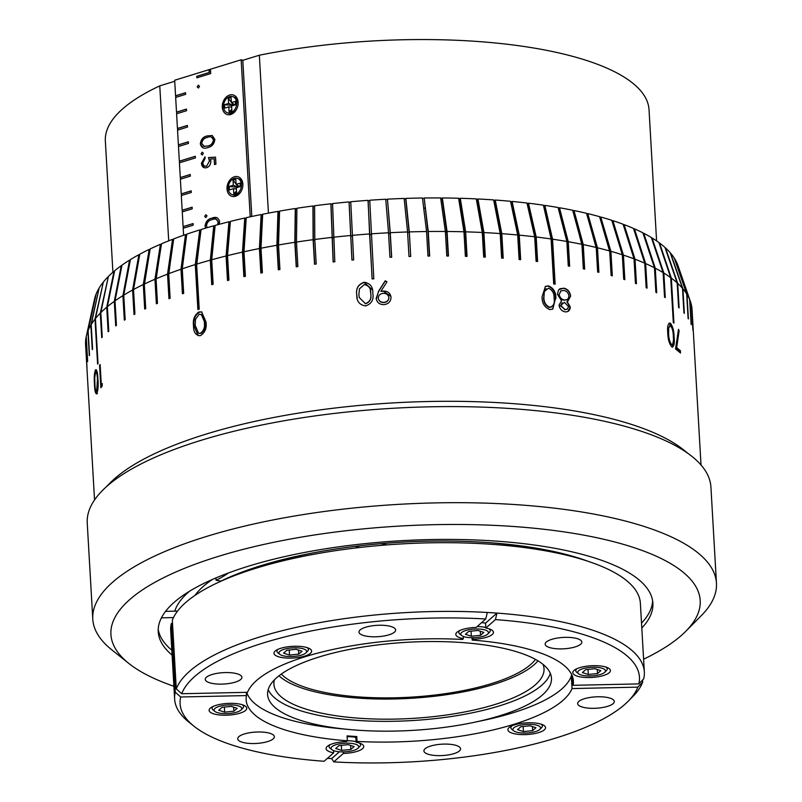 <?xml version="1.0" encoding="UTF-8"?>
<svg xmlns="http://www.w3.org/2000/svg" width="802" height="802" viewBox="0 0 802 802"><rect width="100%" height="100%" fill="white"/><g stroke="black" fill="none" stroke-linecap="round" stroke-linejoin="round"><path stroke-width="1.2" d="M278.555 268.429A119.769 37.183 176.7 0 0 279.908 269.121M425.15 208.309A119.769 37.183 176.7 0 0 423.707 208.219A119.769 37.183 -3.3 0 1 425.15 208.309M243.918 269.843A153.743 47.729 176.7 0 0 245.061 270.555M278.986 675.785A135.287 41.995 176.7 0 0 496.628 683.484A135.287 41.995 176.7 0 0 538.002 660.848M274.414 679.825A135.287 41.995 176.7 0 0 273.913 684.327A135.287 41.995 176.7 0 0 354.173 717.84A135.287 41.995 176.7 0 0 497.781 703.605A135.287 41.995 176.7 0 0 544.027 668.748A135.287 41.995 176.7 0 0 543.004 664.337M550.312 673.309A142.175 44.14 -3.3 0 1 502.313 704.978A142.175 44.14 -3.3 0 1 358.705 720.497A142.175 44.14 -3.3 0 1 268.189 689.58M502.874 714.793A142.175 44.14 -3.3 0 1 474.483 722.271A142.175 44.14 -3.3 0 1 349.141 729.499A142.175 44.14 -3.3 0 1 267.597 694.532A142.175 44.14 -3.3 0 1 316.188 657.911A142.175 44.14 -3.3 0 1 467.125 642.953A142.175 44.14 -3.3 0 1 551.475 678.171A142.175 44.14 -3.3 0 1 502.874 714.793M571.706 674.662A163.377 50.716 -3.3 0 1 516.368 711.715A163.377 50.716 -3.3 0 1 483.746 720.306L474.483 722.271M349.141 729.499L339.717 728.617A163.377 50.716 -3.3 0 1 246.725 692.337M535.495 659.404A131.578 40.842 -3.3 0 1 491.586 683.565A131.578 40.842 -3.3 0 1 281.312 674.061M227.608 256.921A18.356 5.694 -3.3 0 1 226.625 256.961M211.728 260.439A230.926 71.689 176.7 0 0 211.758 260.45L210.906 260.65L212.279 284.53M227.056 264.379A230.926 71.689 176.7 0 0 228.049 264.61M96.821 393.582C95.478 394.003 94.696 390.915 94.476 384.308C93.954 378.123 94.285 373.311 95.448 369.882C96.882 369.522 97.724 372.639 97.944 379.226C98.456 385.351 98.085 390.133 96.821 393.582L96.31 393.952M101.303 384.749A303.737 94.295 -3.3 0 1 102.325 383.607L102.065 386.353A303.737 94.295 176.7 0 0 100.851 387.727L99.548 365.191A303.737 94.295 -3.3 0 1 100.13 364.529L101.303 384.749L102.245 384.499M105.884 487.215L110.235 482.824A303.737 94.295 -3.3 0 1 205.743 434.213A303.737 94.295 -3.3 0 1 683.454 449.772L688.276 453.631M200.069 335.707C195.598 335.316 193.422 331.978 193.533 325.712C192.701 319.767 194.425 315.216 198.706 312.048L201.623 311.878L205.984 321.883C206.896 328.058 205.061 332.63 200.47 335.597L200.069 335.707M195.287 264.57A303.737 94.295 176.7 0 0 182.255 268.81L186.746 234.164A293.352 91.067 -3.3 0 1 199.768 229.923L195.287 264.57L197.883 309.542A303.737 94.295 -3.3 0 1 198.545 309.341A303.737 94.295 -3.3 0 1 199.207 309.141L196.62 264.159L201.091 229.512A293.352 91.067 -3.3 0 1 213.753 225.793L210.325 260.149L211.738 284.68A303.737 94.295 -3.3 0 1 213.131 284.299L211.718 259.758L215.147 225.412A293.352 91.067 -3.3 0 1 228.941 221.773L226.074 255.988L227.487 280.52A303.737 94.295 -3.3 0 1 228.941 280.159L227.527 255.627L230.395 221.412A293.352 91.067 -3.3 0 1 244.75 218.014L242.465 252.109L243.878 276.64A303.737 94.295 -3.3 0 1 245.392 276.309L243.978 251.778L246.264 217.673A293.352 91.067 -3.3 0 1 261.121 214.545L259.427 248.53L260.84 273.061A303.737 94.295 -3.3 0 1 262.404 272.75L260.991 248.219L262.675 214.234A293.352 91.067 -3.3 0 1 277.983 211.377L276.911 245.262L278.324 269.793A303.737 94.295 -3.3 0 1 279.928 269.512L278.515 244.981L279.587 211.096A293.352 91.067 -3.3 0 1 295.276 208.51L294.825 242.304L296.239 266.845A303.737 94.295 -3.3 0 1 297.883 266.595L296.469 242.054L296.91 208.259A293.352 91.067 -3.3 0 1 312.93 205.974L313.121 239.698L314.534 264.229A303.737 94.295 -3.3 0 1 316.209 264.008L314.795 239.477L314.595 205.753A293.352 91.067 -3.3 0 1 330.875 203.778L333.121 261.963A303.737 94.295 -3.3 0 1 334.815 261.773L332.569 203.588A293.352 91.067 -3.3 0 1 349.04 201.914L351.938 260.048A303.737 94.295 -3.3 0 1 353.652 259.888L350.745 201.753A293.352 91.067 -3.3 0 1 368.018 200.35L372.098 278.936A303.737 94.295 -3.3 0 1 373.812 278.815L369.732 200.229A293.352 91.067 -3.3 0 1 385.742 199.247L388.539 232.78A303.737 94.295 176.7 0 0 371.226 233.843M181.001 269.241A303.737 94.295 176.7 0 0 168.721 273.693L173.703 238.886A293.352 91.067 -3.3 0 1 185.493 234.595L181.001 269.241L182.415 293.773A303.737 94.295 -3.3 0 1 183.678 293.342L182.255 268.81M168.761 274.434L173.282 239.557L172.52 239.337L167.538 274.144L168.951 298.675A303.737 94.295 -3.3 0 1 170.134 298.224L168.721 273.693M167.538 274.144A303.737 94.295 176.7 0 0 156.059 278.785L161.493 243.808A293.352 91.067 -3.3 0 1 172.52 239.337M156.099 279.557L161.212 244.48L160.4 244.279L154.956 279.256L156.37 303.788A303.737 94.295 -3.3 0 1 157.473 303.316L156.059 278.785M154.956 279.256A303.737 94.295 176.7 0 0 144.31 284.068L150.185 248.921A293.352 91.067 -3.3 0 1 160.4 244.279M144.35 284.87L150.024 249.582L149.172 249.402L143.287 284.55L144.701 309.081A303.737 94.295 -3.3 0 1 145.723 308.6L144.31 284.068M143.287 284.55A303.737 94.295 176.7 0 0 133.523 289.522L139.799 254.194A293.352 91.067 -3.3 0 1 149.172 249.402M139.688 254.835L138.876 254.695L132.601 290.023L134.014 314.554A303.737 94.295 -3.3 0 1 134.936 314.053L133.523 289.522M132.601 290.023A303.737 94.295 176.7 0 0 123.749 295.116L130.395 259.607A293.352 91.067 -3.3 0 1 138.876 254.695M130.275 260.219L129.563 260.119L122.917 295.637L124.33 320.168A303.737 94.295 -3.3 0 1 125.162 319.647L123.749 295.116M122.917 295.637A303.737 94.295 176.7 0 0 115.017 300.85L121.994 265.141A293.352 91.067 -3.3 0 1 129.563 260.119M121.874 265.733L121.262 265.662L114.285 301.372L115.699 325.903A303.737 94.295 -3.3 0 1 116.43 325.381L115.017 300.85M114.285 301.372A303.737 94.295 176.7 0 0 107.368 306.675L114.646 270.775A293.352 91.067 -3.3 0 1 121.262 265.662M114.526 271.357L114.004 271.307L106.726 307.206L108.14 331.747A303.737 94.295 -3.3 0 1 108.781 331.216L107.368 306.675M106.726 307.206A303.737 94.295 176.7 0 0 100.831 312.59L108.36 276.49A293.352 91.067 -3.3 0 1 114.004 271.307M108.25 277.051L100.29 313.131L101.704 337.662A303.737 94.295 -3.3 0 1 102.245 337.121L100.831 312.59M100.29 313.131A303.737 94.295 176.7 0 0 95.428 318.554L103.348 282.043A293.352 91.067 -3.3 0 1 107.829 277.021M103.227 282.595L94.997 319.096L97.593 364.078A303.737 94.295 -3.3 0 1 98.024 363.537L95.428 318.554M94.997 319.096A303.737 94.295 176.7 0 0 91.187 324.569L99.127 288.058A293.352 91.067 -3.3 0 1 102.917 282.585M99.007 288.61L90.857 325.111L92.27 349.642A303.737 94.295 -3.3 0 1 92.601 349.101L91.187 324.569M90.857 325.111A303.737 94.295 176.7 0 0 88.11 330.584L96.2 293.863A293.352 91.067 -3.3 0 1 98.796 288.6M87.899 331.126A303.737 94.295 176.7 0 0 86.275 336.379L94.506 299.266A293.352 91.067 -3.3 0 1 95.979 294.404L87.899 331.126L89.313 355.657A303.737 94.295 -3.3 0 1 89.523 355.116L88.11 330.584M86.275 336.379A303.737 94.295 176.7 0 0 86.235 336.579L87.649 361.111A303.737 94.295 -3.3 0 0 87.538 361.662L86.115 337.121A303.737 94.295 176.7 0 0 85.543 342.544L86.957 367.075A303.737 94.295 -3.3 0 0 86.957 367.617L85.543 343.086A303.737 94.295 176.7 0 0 85.583 344.68L94.546 499.957M85.724 346.274A303.737 94.295 176.7 0 0 85.784 346.805M99.889 370.945A303.737 94.295 176.7 0 0 99.939 371.005L100.38 368.88M100.902 387.667L99.939 371.005M128.801 663.424L111.699 649.75A312.359 96.972 -3.3 0 1 92.781 619.124A312.359 96.972 -3.3 0 1 206.274 536.528A312.359 96.972 -3.3 0 1 535.155 506.142A312.359 96.972 -3.3 0 1 716.457 583.164A312.359 96.972 -3.3 0 1 701.189 615.766L685.77 631.314A295.126 91.618 176.7 0 0 571.505 533.029A295.126 91.618 176.7 0 0 218.164 556.448A295.126 91.618 176.7 0 0 128.801 663.424A295.126 91.618 176.7 0 0 173.904 686.271M92.781 619.124L87.238 523.034A312.359 96.972 -3.3 0 1 200.741 440.438A312.359 96.972 -3.3 0 1 529.621 410.063A312.359 96.972 -3.3 0 1 710.923 487.075L716.457 583.164M652.617 600.788A247.728 76.902 -3.3 0 1 641.52 623.124M172.099 655.114A247.728 76.902 -3.3 0 1 158.245 631.755A247.728 76.902 -3.3 0 1 248.259 566.252A247.728 76.902 -3.3 0 1 509.09 542.152A247.728 76.902 -3.3 0 1 652.888 603.234A247.728 76.902 -3.3 0 1 641.801 628.036M678.362 330.183L679.124 330.785L676.688 347.667A303.737 94.295 -3.3 0 1 680.367 350.705L680.497 353.02A303.737 94.295 176.7 0 0 675.535 349L678.482 329.311L679.124 330.785M678.692 330.855L675.916 347.807L676.688 347.667M675.916 347.807L679.946 350.775L680.056 352.629M94.887 383.647C95.037 388.749 95.628 391.296 96.671 391.286L97.443 379.907C97.303 374.755 96.681 372.198 95.568 372.218L94.736 377.692L94.887 383.647M97.313 391.306L97.784 390.303M97.984 379.917L97.443 379.907M97.363 372.98L96.26 372.198M97.463 393.602C95.869 394.023 94.957 390.925 94.736 384.318C94.215 378.083 94.666 373.281 96.1 369.902L96.3 369.692M96.1 369.902L95.448 369.882M358.885 294.595L359.236 297.512L365.391 303.627C369.872 301.903 371.637 298.575 370.694 293.642C371.095 288.66 368.97 285.632 364.288 284.56L359.446 288.85L358.885 294.595M359.256 297.582L365.391 303.627M365.431 303.848C369.922 302.164 371.687 298.845 370.745 293.903L370.334 290.404M357.181 298.194L356.79 294.885C355.827 288.509 358.324 284.369 364.278 282.464L372.399 289.903M372.82 293.472C373.902 299.768 371.496 303.918 365.592 305.933C359.486 304.95 356.539 301.231 356.76 294.765C355.777 288.429 358.273 284.259 364.228 282.244C370.283 283.307 373.141 287.046 372.82 293.472M198.144 335.707L194.024 325.873C193.192 319.597 195.066 314.996 199.658 312.088L199.107 311.908M199.658 312.088L201.893 311.978M199.187 314.234L195.508 319.326L195.147 325.211L198.555 333.311L200.279 333.311C203.758 330.855 205.101 327.216 204.31 322.384C204.55 317.291 202.846 314.574 199.187 314.234M198.826 333.381L200.279 333.311M200.831 333.482C204.279 331.036 205.613 327.386 204.811 322.554L204.31 322.384M204.811 322.554L201.242 314.354M168.28 274.595L169.653 298.404M155.748 279.687L157.112 303.467M144.129 284.971L145.493 308.71M133.553 289.983L134.836 314.103M88.23 332.65L88.03 333.552M88.05 333.903L88.25 333M88.19 336.188L88.38 335.286M88.39 335.316L88.19 336.218M88.31 338.274L88.501 337.371M88.561 342.665L88.761 341.772M88.781 342.183L88.581 343.076M89.423 353.251L89.222 354.163M89.172 353.361L89.373 352.459M88.922 348.96L89.122 348.058M96.541 372.008L96.591 372.92M101.984 386.454L101.884 384.77M676.738 347.717L676.788 348.439M677.78 348.529L677.81 349.201M678.863 330.825L678.442 329.562M701.018 464.99L692.066 309.712A303.737 94.295 176.7 0 0 691.595 305.943L691.514 305.682M690.422 301.542A303.737 94.295 176.7 0 0 689.9 300.118L677.399 264.058A293.352 91.067 -3.3 0 1 677.991 265.622L690.422 301.542A303.737 94.295 176.7 0 1 691.494 305.412L692.908 329.943A303.737 94.295 -3.3 0 1 693.018 330.474L691.595 305.943M448.158 256.018L446.784 232.109L445.401 232.069M446.784 232.109L442.032 198.345L440.689 198.305M466.664 256.359L465.29 232.46L464.007 232.39M465.29 232.46L459.907 198.665L458.674 198.605M484.869 257.081L483.486 233.181L482.303 233.101M483.486 233.181L477.491 199.357L476.368 199.277M520.077 259.627L518.704 235.748L517.731 235.628M518.704 235.748L511.516 201.813L510.633 201.703M536.949 261.442L535.576 237.572L534.713 237.452M535.576 237.572L527.826 203.558L527.064 203.447M568.889 266.114L567.515 242.284L566.894 242.154M567.515 242.284L558.212 207.989M689.68 299.597A303.737 94.295 176.7 0 0 687.003 294.414L674.572 258.545A293.352 91.067 -3.3 0 1 677.179 263.537L689.68 299.597L691.093 324.138A303.737 94.295 -3.3 0 1 691.314 324.66L689.9 300.118M686.682 293.903A303.737 94.295 176.7 0 0 682.933 288.83L670.602 253.161A293.352 91.067 -3.3 0 1 674.241 258.033L686.682 293.903L688.096 318.434A303.737 94.295 -3.3 0 1 688.417 318.945L687.003 294.414M682.512 288.329A303.737 94.295 176.7 0 0 677.71 283.397L665.51 247.918A293.352 91.067 -3.3 0 1 670.171 252.66L682.512 288.329L683.926 312.86A303.737 94.295 -3.3 0 1 684.347 313.361L682.933 288.83M677.179 282.905A303.737 94.295 176.7 0 0 671.344 278.134L659.565 243.026A293.352 91.067 -3.3 0 1 664.978 247.437L677.179 282.905L678.592 307.447A303.737 94.295 -3.3 0 1 679.124 307.928L677.71 283.397M670.713 277.672A303.737 94.295 176.7 0 0 663.856 273.071L652.066 237.963A293.352 91.067 -3.3 0 1 658.933 242.555L670.713 277.672L673.309 322.645A303.737 94.295 -3.3 0 1 673.931 323.116L671.344 278.134M663.124 272.62A303.737 94.295 176.7 0 0 655.284 268.219L643.745 233.282A293.352 91.067 -3.3 0 1 651.324 237.512L663.124 272.62L664.537 297.151A303.737 94.295 -3.3 0 1 665.269 297.602L663.856 273.071M652.066 237.963L651.505 238.054M654.452 267.788A303.737 94.295 176.7 0 0 645.66 263.597L634.422 228.831A293.352 91.067 -3.3 0 1 642.923 232.851L654.452 267.788L655.876 292.319A303.737 94.295 -3.3 0 1 656.698 292.75L655.284 268.219M643.745 233.282L643.104 233.412M644.738 263.186A303.737 94.295 176.7 0 0 635.034 259.226L624.116 224.62A293.352 91.067 -3.3 0 1 633.5 228.42L644.738 263.186L646.161 287.728A303.737 94.295 -3.3 0 1 647.074 288.129L645.66 263.597M634.422 228.831L633.68 228.991M634.021 258.845A303.737 94.295 176.7 0 0 623.425 255.126L612.878 220.66A293.352 91.067 -3.3 0 1 623.104 224.239L634.021 258.845L635.435 283.377A303.737 94.295 -3.3 0 1 636.447 283.758L635.034 259.226M624.116 224.62L623.294 224.821M622.322 254.775A303.737 94.295 176.7 0 0 610.893 251.317L600.748 216.991A293.352 91.067 -3.3 0 1 611.776 220.309L622.322 254.775L623.735 279.307A303.737 94.295 -3.3 0 1 624.838 279.657L623.425 255.126M612.878 220.66L611.966 220.921M623.856 279.337L622.352 255.196M609.71 250.986A303.737 94.295 176.7 0 0 597.48 247.798L587.766 213.603A293.352 91.067 -3.3 0 1 599.565 216.66L609.71 250.986L611.124 275.517A303.737 94.295 -3.3 0 1 612.307 275.848L610.893 251.317M600.748 216.991L599.806 217.282L609.761 251.758M611.365 275.577L610.001 251.838M596.227 247.497A303.737 94.295 176.7 0 0 583.254 244.59L574.001 210.525A293.352 91.067 -3.3 0 1 586.513 213.302L596.227 247.497L597.64 272.028A303.737 94.295 -3.3 0 1 598.893 272.329L597.48 247.798M587.766 213.603L586.874 213.913L596.267 248.239M598.011 272.119L596.638 248.339M581.921 244.319A303.737 94.295 176.7 0 0 568.247 241.713L559.485 207.748A293.352 91.067 -3.3 0 1 572.668 210.244L581.921 244.319L583.335 268.85A303.737 94.295 -3.3 0 1 584.668 269.121L583.254 244.59M574.001 210.525L573.159 210.846L581.961 245.031M583.826 268.951L582.463 245.151M566.854 241.472A303.737 94.295 176.7 0 0 552.548 239.176L544.859 205.392A293.352 91.067 -3.3 0 1 558.092 207.507L566.854 241.472L568.267 266.003A303.737 94.295 -3.3 0 1 569.661 266.244L568.247 241.713M559.485 207.748L558.703 208.089M551.104 238.966A303.737 94.295 176.7 0 0 536.187 236.981L528.478 203.207A293.352 91.067 -3.3 0 1 543.405 205.182L551.104 238.966L553.691 283.938A303.737 94.295 -3.3 0 1 555.144 284.159L552.548 239.176M544.859 205.392L543.556 205.863M554.182 284.008L551.646 239.928L543.896 205.913M534.683 236.801A303.737 94.295 176.7 0 0 519.255 235.146L512.107 201.442A293.352 91.067 -3.3 0 1 526.974 203.026L534.683 236.801L536.097 261.332A303.737 94.295 -3.3 0 1 537.601 261.512L536.187 236.981M528.478 203.207L527.826 203.558M517.691 234.996A303.737 94.295 176.7 0 0 501.801 233.673L495.235 200.029A293.352 91.067 -3.3 0 1 510.543 201.302L517.691 234.996L519.115 259.537A303.737 94.295 -3.3 0 1 520.668 259.678L519.255 235.146M512.107 201.442L511.516 201.813M500.197 233.562A303.737 94.295 176.7 0 0 483.907 232.57L477.942 198.976A293.352 91.067 -3.3 0 1 493.631 199.919L500.197 233.562L501.621 258.094A303.737 94.295 -3.3 0 1 503.215 258.204L501.801 233.673M495.235 200.029L494.714 200.41L501.32 234.284L500.237 234.174M502.694 258.174L501.32 234.284M493.711 200.31L494.714 200.41M482.273 232.49A303.737 94.295 176.7 0 0 465.641 231.838L460.288 198.284A293.352 91.067 -3.3 0 1 476.298 198.896L482.273 232.49L483.686 257.021A303.737 94.295 -3.3 0 1 485.32 257.101L483.907 232.57M463.967 231.798A303.737 94.295 176.7 0 0 447.065 231.487L442.333 197.954A293.352 91.067 -3.3 0 1 458.614 198.244L463.967 231.798L465.381 256.329A303.737 94.295 -3.3 0 1 467.055 256.369L465.641 231.838M445.371 231.477A303.737 94.295 176.7 0 0 428.258 231.507L424.168 197.994A293.352 91.067 -3.3 0 1 440.639 197.944L445.371 231.477L446.784 256.008A303.737 94.295 -3.3 0 1 448.478 256.018L447.065 231.487M426.554 231.527A303.737 94.295 176.7 0 0 409.301 231.908L405.852 198.395A293.352 91.067 -3.3 0 1 422.464 198.014L426.554 231.527L427.967 256.069A303.737 94.295 -3.3 0 1 429.671 256.038L428.258 231.507M424.168 197.994L428.047 232.129L429.431 256.049M404.168 198.796L405.702 198.776L409.16 232.53L407.616 232.55M407.576 231.968A303.737 94.295 176.7 0 0 390.263 232.69L387.466 199.157A293.352 91.067 -3.3 0 1 404.138 198.445L407.576 231.968L408.99 256.5A303.737 94.295 -3.3 0 1 410.714 256.45L409.301 231.908M388.539 232.78L389.952 257.312A303.737 94.295 -3.3 0 1 391.677 257.221L390.263 232.69M387.466 199.157L390.193 233.302L388.569 233.362M391.577 257.231L390.193 233.302M385.772 199.588L387.386 199.538M262.655 214.645L261.522 214.846L259.838 249.061L261.211 272.991M261.031 248.861L259.838 249.061M296.91 208.66L295.547 208.831L295.106 242.866L296.489 266.805M296.509 242.685L295.106 242.866M350.765 202.134L349.101 202.254L351.988 260.038M352.268 235.968L350.604 236.089M369.762 200.791L368.128 200.901L369.622 234.735L371.266 234.625M369.622 234.735L372.168 278.936M368.128 200.901L368.018 200.35M369.501 233.963A303.737 94.295 176.7 0 0 352.238 235.357M350.524 235.517A303.737 94.295 176.7 0 0 333.401 237.242M332.579 203.969L331.005 204.109L333.241 261.943M333.442 237.853L331.858 237.993M331.707 237.432A303.737 94.295 176.7 0 0 314.795 239.477M314.595 206.144L313.131 206.304L313.331 240.259L314.715 264.209M314.825 240.099L313.331 240.259M313.121 239.698A303.737 94.295 176.7 0 0 296.469 242.054M294.825 242.304A303.737 94.295 176.7 0 0 278.515 244.981M279.567 211.497L278.324 211.688L277.251 245.803L278.625 269.733M278.545 245.602L277.251 245.803M276.911 245.262A303.737 94.295 176.7 0 0 260.991 248.219M259.427 248.53A303.737 94.295 176.7 0 0 243.978 251.778M246.234 218.104L245.222 218.304L242.926 252.64L244.309 276.55M244.008 252.419L242.926 252.64M242.465 252.109A303.737 94.295 176.7 0 0 227.527 255.627M230.354 221.853L229.472 222.044L226.595 256.5L227.979 280.399M227.567 256.289L226.595 256.5M229.472 222.044L228.941 221.773M226.074 255.988A303.737 94.295 176.7 0 0 211.718 259.758M215.106 225.873L214.355 226.064L210.906 260.65M214.355 226.064L213.753 225.793M210.325 260.149A303.737 94.295 176.7 0 0 196.62 264.159M186.676 234.685L185.493 234.595M201.001 230.264L199.768 229.923M422.504 198.365L423.937 198.375M200.901 230.294L196.67 265.091M196.4 265.171L198.936 309.221M186.194 234.826L181.693 269.713L183.067 293.552M182.305 269.522L181.693 269.713M171.818 650.211A247.728 76.902 -3.3 0 1 158.225 629.299M643.595 659.194A295.126 91.618 176.7 0 0 685.77 631.314M376.288 299.266L378.484 291.387L385.201 280.79L386.965 281.813L380.9 291.367L383.376 291.046C387.787 291.086 390.333 293.171 391.035 297.301C390.825 301.592 388.439 304.038 383.877 304.64C379.386 304.57 376.81 302.424 376.138 298.194L376.268 299.166M378.323 298.434C378.935 301.261 380.79 302.625 383.897 302.534C386.975 302.184 388.659 300.56 388.94 297.682L388.84 296.981M376.188 298.454L378.534 291.647L385.231 280.981L386.895 281.923M381.12 291.327L383.426 291.256L390.905 296.309M564.428 302.294L560.798 305.442L564.909 309.522L567.154 309.251L568.568 306.665L564.428 302.294M562.102 302.735L560.798 305.442M560.377 305.682L564.909 309.522M564.558 309.722L567.024 309.311M563.816 290.454L561.019 290.795L559.164 294.464C559.816 297.552 561.51 299.387 564.247 299.968C567.094 300.329 568.648 298.956 568.919 295.848C568.307 292.71 566.603 290.915 563.816 290.454M560.809 290.915L559.164 294.464M558.723 294.705C559.375 297.793 561.089 299.617 563.886 300.169L566.803 299.687M559.796 288.72L563.345 288.339C567.385 289.081 569.781 291.727 570.513 296.289L566.914 301.883L570.112 307.086L567.896 311.447M570.513 296.289L567.736 301.482M563.345 288.339L563.696 288.149C567.626 288.941 569.951 291.627 570.653 296.209M545.25 286.484L548.037 286.103C553.159 288.339 555.616 292.61 555.405 298.915L552.778 309.081L549.821 309.572C544.528 307.397 541.941 303.136 542.072 296.79L545.44 286.374L548.458 285.873C553.641 288.108 556.107 292.379 555.866 298.665M555.405 298.915L552.558 309.191M554.072 298.414C554.382 293.572 552.538 290.154 548.528 288.179L544.378 291.467L543.926 297.031C543.726 301.893 545.631 305.301 549.631 307.246C553.45 306.424 554.934 303.477 554.072 298.414M546.232 288.66L544.378 291.467M544.047 291.647L543.926 297.031M543.616 297.201C543.445 302.103 545.31 305.532 549.21 307.477L549.631 307.246M549.21 307.477L551.495 306.996M673.349 337.281L674.101 337.151C674.763 343.687 673.991 346.935 671.765 346.875C669.239 343.797 667.906 339.126 667.755 332.87C667.164 326.314 668.036 323.096 670.392 323.186C672.788 326.304 674.021 330.965 674.101 337.151M673.429 340.449L672.236 347.106M672.647 347.126L671.765 346.875M673.309 336.579C673.299 331.838 672.367 328.138 670.502 325.482L668.678 327.998L668.637 333.432C668.708 338.203 669.69 341.913 671.605 344.549L670.923 344.67L671.605 344.549C673.289 344.399 673.86 341.742 673.309 336.579M669.82 325.592L668.678 327.998M668.186 328.088L668.637 333.432M668.176 333.512C668.266 338.334 669.179 342.053 670.923 344.67M669.179 323.046L672.226 328.66M669.72 323.306L670.392 323.186M567.204 301.732L570.292 306.996C570.011 310.575 568.227 312.178 564.949 311.818C561.681 311.076 559.706 308.84 559.024 305.101L561.56 300.82L557.39 294.234L558.623 289.803L563.696 288.149M383.857 302.324C386.945 301.993 388.629 300.399 388.91 297.532C388.238 294.675 386.303 293.291 383.115 293.382C380.068 293.692 378.444 295.296 378.273 298.184C378.875 301.001 380.739 302.374 383.857 302.324M268.439 213.121L259.337 55.228A272.289 84.531 -3.3 0 1 649.029 109.704L656.587 240.901M425.11 208.029A282.715 87.769 176.7 0 0 423.687 208.039M259.337 55.228L242.795 60.32L241.161 59.779L174.666 80.25L175.568 95.789L185.543 92.711L185.633 94.345L175.658 97.423L176.51 112.14L186.485 109.072L186.575 110.706L176.6 113.774L177.453 128.49L187.427 125.423L187.518 127.057L177.543 130.135L178.395 144.851L188.37 141.784L188.46 143.418L178.485 146.485L179.337 161.202L195.297 156.29L195.387 157.924L179.427 162.836L180.28 177.563L190.254 174.485L190.345 176.129L180.37 179.197L181.222 193.914L191.197 190.846L191.287 192.48L181.312 195.548L182.164 210.264L192.139 207.197L192.229 208.831L182.265 211.908L183.107 226.625L193.081 223.557L193.172 225.192L183.207 228.259L183.608 235.257M174.726 81.273L159.768 85.874L168.701 240.841M228.139 266.154A232.65 72.22 -3.3 0 1 227.136 265.923M211.848 262.074A232.65 72.22 -3.3 0 1 210.976 261.823M112.912 272.249L105.353 141.052A272.289 84.531 -3.3 0 1 159.768 85.874M217.693 224.71L218.304 222.124L216.249 219.277M205.653 228.129L205.152 226.114C205.833 221.542 208.149 218.896 212.099 218.184L217.001 217.743M242.846 184.099A10.256 7.639 -71.9 0 0 234.374 176.801A10.256 7.639 -71.9 0 0 227.016 188.971A10.256 7.639 -71.9 0 0 232.66 196.5A10.256 7.639 -71.9 0 0 241.242 191.147A10.256 7.639 -71.9 0 0 242.745 186.545A10.256 7.639 -71.9 0 0 242.846 184.099M238.134 102.325A10.256 7.639 -71.9 0 0 229.653 95.027A10.256 7.639 -71.9 0 0 222.304 107.197A10.256 7.639 -71.9 0 0 227.948 114.726A10.256 7.639 -71.9 0 0 236.52 109.373A10.256 7.639 -71.9 0 0 238.034 104.771A10.256 7.639 -71.9 0 0 238.134 102.325M203.698 146.275L207.949 146.014C211.026 145.463 212.901 143.428 213.563 139.909L211.507 137.062M203.117 147.869L200.42 143.899C201.091 139.327 203.407 136.681 207.367 135.969L212.269 135.518M207.257 135.929L212.209 135.508L214.866 139.378C214.214 144.009 211.898 146.716 207.918 147.508C203.999 149.142 201.462 147.929 200.31 143.869C200.981 139.287 203.297 136.641 207.257 135.929L207.367 135.969M206.615 166.134L209.432 161.082L208.51 157.553L215.537 157.162L215.939 164.159L214.515 164.59L214.184 158.796L210.485 158.996L210.866 160.921C210.816 164.38 209.412 166.636 206.645 167.678C203.608 168.34 201.863 166.866 201.422 163.237L205.031 156.841L205.122 158.375L202.846 162.896C203.197 165.483 204.45 166.565 206.615 166.134L209.432 161.082M209.543 161.122L208.61 157.583L215.537 157.212M205.001 166.184L206.726 166.174M204.219 167.718L201.533 163.277L205.031 156.931M214.615 164.56L214.184 158.836M191.197 190.916L181.332 193.954L181.422 195.518M190.254 174.555L180.39 177.593L180.48 179.167M195.297 156.36L179.447 161.242L179.538 162.806M188.37 141.844L178.505 144.881L178.595 146.455M251.798 216.47L242.795 60.32M250.214 216.811L241.161 59.779M197.202 86.957L198.274 85.182L199.518 86.245L198.445 88.019L197.202 86.957M201.071 153.944L202.144 152.169L203.377 153.242L202.304 155.017L201.071 153.944M204.68 216.51L205.743 214.735L206.986 215.798L205.913 217.573L204.68 216.51M205.573 228.159L205.051 226.084C205.723 221.502 208.039 218.866 211.999 218.144C215.898 216.43 218.435 217.583 219.608 221.603L219.217 224.299M209.202 72.481L209.051 69.864L210.535 70.426L210.715 73.573L196.861 77.834L196.771 76.31L209.202 72.481M207.838 145.974C210.916 145.423 212.791 143.388 213.452 139.869C212.43 136.841 210.395 136.039 207.347 137.453C204.249 137.924 202.375 139.939 201.733 143.478L204.32 146.405L207.838 145.974M217.542 224.75L218.194 222.084C217.162 219.056 215.136 218.254 212.089 219.678C208.991 220.149 207.116 222.154 206.475 225.693L207.207 227.678M186.485 109.142L176.62 112.18L176.711 113.744M187.427 125.493L177.563 128.531L177.653 130.094M192.139 207.267L182.275 210.304L182.365 211.868M193.081 223.618L183.217 226.655L183.307 228.229M185.543 92.781L175.678 95.819L175.768 97.383M196.961 77.804L196.881 76.34L209.312 72.521L209.162 69.904M275.186 651.044A18.857 5.855 176.7 0 0 273.983 653.269A18.857 5.855 176.7 0 0 289.602 658.131A18.857 5.855 176.7 0 0 310.424 653.329A18.857 5.855 176.7 0 0 311.627 651.104A18.857 5.855 176.7 0 0 296.008 646.242A18.857 5.855 176.7 0 0 275.186 651.044M472.027 637.72L472.167 640.086L473.09 639.274A18.857 5.855 176.7 0 0 492.248 634.492A18.857 5.855 176.7 0 0 493.451 632.267A18.857 5.855 176.7 0 0 485.832 628.056L495.425 619.605L496.959 613.099A235.237 73.022 -3.3 0 1 644.337 671.996A235.237 73.022 -3.3 0 1 643.695 678.873L638.843 683.895A230.064 71.418 176.7 0 0 495.425 619.605M473.09 639.274L473 637.72M463.295 636.417L463.426 638.643L462.503 639.455A163.889 50.877 176.7 0 0 247.487 692.316L181.703 693.73L176.29 688.938A235.237 73.022 -3.3 0 1 487.295 612.477A235.237 73.022 -3.3 0 1 496.959 613.099L485.551 623.144L485.832 628.056M487.295 612.477L485.761 618.984L476.167 627.425A18.857 5.855 176.7 0 0 457.01 632.207A18.857 5.855 176.7 0 0 455.807 634.432A18.857 5.855 176.7 0 0 463.426 638.643M546.342 642.011A18.356 5.694 176.7 0 0 545.17 644.176A18.356 5.694 176.7 0 0 560.377 648.908A18.356 5.694 176.7 0 0 580.648 644.237A18.356 5.694 176.7 0 0 581.821 642.071A18.356 5.694 176.7 0 0 566.613 637.339A18.356 5.694 176.7 0 0 546.342 642.011M573.971 670.462A18.857 5.855 176.7 0 0 572.768 672.688A18.857 5.855 176.7 0 0 588.387 677.55A18.857 5.855 176.7 0 0 609.209 672.748A18.857 5.855 176.7 0 0 610.412 670.522A18.857 5.855 176.7 0 0 594.793 665.66A18.857 5.855 176.7 0 0 573.971 670.462M360.148 629.911A18.356 5.694 176.7 0 0 358.975 632.076A18.356 5.694 176.7 0 0 374.183 636.808A18.356 5.694 176.7 0 0 394.454 632.136A18.356 5.694 176.7 0 0 395.627 629.971A18.356 5.694 176.7 0 0 380.419 625.239A18.356 5.694 176.7 0 0 360.148 629.911M206.425 677.229A18.356 5.694 176.7 0 0 205.252 679.394A18.356 5.694 176.7 0 0 220.46 684.126A18.356 5.694 176.7 0 0 240.73 679.454A18.356 5.694 176.7 0 0 241.893 677.279A18.356 5.694 176.7 0 0 226.695 672.557A18.356 5.694 176.7 0 0 206.425 677.229M386.815 544.909A18.356 5.694 176.7 0 0 380.619 543.706M359.897 545.791A18.356 5.694 176.7 0 0 355.617 547.977M176.29 688.938L172.32 620.247A235.237 73.022 -3.3 0 1 417.491 543.175A235.237 73.022 -3.3 0 1 640.377 603.304L644.337 671.996M572.568 676.768L573.059 685.309L638.843 683.895M573.059 685.309A163.889 50.877 176.7 0 0 573.39 681.008A163.889 50.877 176.7 0 0 472.167 640.086M485.761 618.984A230.064 71.418 176.7 0 0 181.703 693.73M481.591 622.653A18.857 5.855 -3.3 0 1 485.551 623.144M174.635 699.073L170.676 630.382A235.237 73.022 -3.3 0 1 171.317 623.495L175.277 692.186A235.237 73.022 -3.3 0 0 174.635 699.073A235.237 73.022 -3.3 0 0 188.891 722.141L194.024 726.241A230.064 71.418 176.7 0 0 324.108 761.268L333.702 752.827L333.582 750.602M571.325 675.966L572.047 688.567L637.831 687.144A230.064 71.418 176.7 0 1 628.207 701.209L632.828 696.547A235.237 73.022 -3.3 0 0 642.693 682.131L637.831 687.144M194.024 726.241A230.064 71.418 176.7 0 1 180.701 696.988L246.485 695.575A163.889 50.877 176.7 0 0 246.154 699.875A163.889 50.877 176.7 0 0 347.376 740.797L347.096 735.885A163.889 50.877 176.7 0 0 351.898 736.226A163.889 50.877 176.7 0 0 356.76 736.517L357.04 741.419A163.889 50.877 176.7 0 0 572.047 688.567M339.416 751.775L331.677 758.592L333.772 761.9L343.366 753.449A18.857 5.855 176.7 0 0 362.534 748.677A18.857 5.855 176.7 0 0 363.737 746.441A18.857 5.855 176.7 0 0 356.118 742.241L357.04 741.419M343.366 753.449L343.286 751.895M347.376 740.797L346.454 741.609A18.857 5.855 176.7 0 0 327.286 746.381A18.857 5.855 176.7 0 0 326.083 748.617A18.857 5.855 176.7 0 0 333.702 752.827M578.813 701.429A18.356 5.694 176.7 0 0 577.64 703.595A18.356 5.694 176.7 0 0 592.848 708.326A18.356 5.694 176.7 0 0 613.119 703.655A18.356 5.694 176.7 0 0 614.292 701.479A18.356 5.694 176.7 0 0 599.084 696.758A18.356 5.694 176.7 0 0 578.813 701.429M425.09 748.737A18.356 5.694 176.7 0 0 423.917 750.913A18.356 5.694 176.7 0 0 439.125 755.644A18.356 5.694 176.7 0 0 459.396 750.973A18.356 5.694 176.7 0 0 460.559 748.797A18.356 5.694 176.7 0 0 445.351 744.076A18.356 5.694 176.7 0 0 425.09 748.737M509.11 727.544A18.857 5.855 176.7 0 0 507.907 729.78A18.857 5.855 176.7 0 0 523.536 734.632A18.857 5.855 176.7 0 0 544.357 729.84A18.857 5.855 176.7 0 0 545.55 727.604A18.857 5.855 176.7 0 0 529.932 722.752A18.857 5.855 176.7 0 0 509.11 727.544M238.886 736.637A18.356 5.694 176.7 0 0 237.723 738.812A18.356 5.694 176.7 0 0 252.931 743.544A18.356 5.694 176.7 0 0 273.201 738.873A18.356 5.694 176.7 0 0 274.364 736.697A18.356 5.694 176.7 0 0 259.156 731.975A18.356 5.694 176.7 0 0 238.886 736.637M210.325 708.136A18.857 5.855 176.7 0 0 209.121 710.361A18.857 5.855 176.7 0 0 224.75 715.224A18.857 5.855 176.7 0 0 245.572 710.422A18.857 5.855 176.7 0 0 246.765 708.196A18.857 5.855 176.7 0 0 231.146 703.334A18.857 5.855 176.7 0 0 210.325 708.136M347.136 736.687A18.857 5.855 -3.3 0 1 355.827 737.329L356.76 736.517M355.827 737.329L356.118 742.241M333.772 761.9A230.064 71.418 176.7 0 0 628.207 701.209M331.677 758.592A235.237 73.022 -3.3 0 1 327.447 758.341M180.701 696.988L175.277 692.186M172.51 623.475L171.317 623.495M246.485 695.575L246.294 692.347M642.693 682.131L642.572 680.046M174.786 611.164A231.577 71.889 -3.3 0 1 188.48 592.147A231.577 71.889 -3.3 0 1 189.543 591.224M254.013 568.849A215.417 66.877 -3.3 0 1 314.224 552.688M488.849 542.613A215.417 66.877 -3.3 0 1 550.523 551.756M194.986 595.385A215.417 66.877 -3.3 0 1 203.197 586.503A215.417 66.877 -3.3 0 1 212.56 579.375M177.553 611.104L165.553 611.365M173.483 617.58L161.413 617.841M228.46 572.949A129.252 40.12 -3.3 0 1 216.059 580.257L220.951 581.089A227.056 70.486 -3.3 0 1 588.046 561.3M216.059 580.257L215.918 577.921M279.838 651.344A13.875 4.311 176.7 0 0 279.798 654.342A13.875 4.311 176.7 0 0 292.74 656.507A13.875 4.311 176.7 0 0 305.773 653.028A13.875 4.311 176.7 0 0 305.973 652.838A13.875 4.311 176.7 0 0 297.392 647.876A13.875 4.311 176.7 0 0 279.838 651.344M278.154 649.269A15.769 4.892 176.7 0 0 277.963 649.43A15.769 4.892 176.7 0 0 276.961 651.294A15.769 4.892 176.7 0 0 277.913 652.838L279.798 654.342M307.437 651.344A15.769 4.892 176.7 0 0 307.677 651.124A15.769 4.892 176.7 0 0 308.449 649.48A15.769 4.892 176.7 0 0 307.026 647.605M289.522 655.084L298.735 654.121L302.023 651.234L296.088 649.289L286.875 650.252L283.597 653.139L289.522 655.084L289.231 650.001M298.504 650.081L298.735 654.121M214.976 708.437A13.875 4.311 176.7 0 0 214.936 711.434A13.875 4.311 176.7 0 0 227.888 713.59A13.875 4.311 176.7 0 0 240.911 710.121A13.875 4.311 176.7 0 0 241.121 709.93A13.875 4.311 176.7 0 0 232.53 704.968A13.875 4.311 176.7 0 0 214.976 708.437M213.302 706.361A15.769 4.892 176.7 0 0 213.101 706.522A15.769 4.892 176.7 0 0 212.099 708.387A15.769 4.892 176.7 0 0 213.051 709.93L214.936 711.434M242.585 708.437A15.769 4.892 176.7 0 0 242.816 708.216A15.769 4.892 176.7 0 0 243.587 706.572A15.769 4.892 176.7 0 0 242.164 704.697M224.66 712.166L233.873 711.214L237.161 708.326L231.237 706.382L222.024 707.344L218.735 710.231L224.66 712.166L224.37 707.093M233.643 707.174L233.873 711.214M331.948 746.692A13.875 4.311 176.7 0 0 331.898 749.69A13.875 4.311 176.7 0 0 344.85 751.845A13.875 4.311 176.7 0 0 357.872 748.376A13.875 4.311 176.7 0 0 358.083 748.176A13.875 4.311 176.7 0 0 349.492 743.223A13.875 4.311 176.7 0 0 331.948 746.692M330.264 744.617A15.769 4.892 176.7 0 0 330.073 744.777A15.769 4.892 176.7 0 0 329.061 746.642A15.769 4.892 176.7 0 0 330.023 748.186L331.898 749.69M359.547 746.692A15.769 4.892 176.7 0 0 359.777 746.472A15.769 4.892 176.7 0 0 360.549 744.827A15.769 4.892 176.7 0 0 359.126 742.953M356.088 741.72A15.769 4.892 176.7 0 0 347.376 740.757M341.622 750.421L350.835 749.469L354.123 746.572L348.198 744.637L338.985 745.589L335.697 748.487L341.622 750.421L341.331 745.349M350.604 745.429L350.835 749.469M513.771 727.855A13.875 4.311 176.7 0 0 513.721 730.853A13.875 4.311 176.7 0 0 526.673 733.008A13.875 4.311 176.7 0 0 539.696 729.539A13.875 4.311 176.7 0 0 539.906 729.339A13.875 4.311 176.7 0 0 531.315 724.386A13.875 4.311 176.7 0 0 513.771 727.855M512.087 725.78A15.769 4.892 176.7 0 0 511.897 725.94A15.769 4.892 176.7 0 0 510.884 727.805A15.769 4.892 176.7 0 0 511.846 729.349L513.721 730.853M541.37 727.855A15.769 4.892 176.7 0 0 541.601 727.635A15.769 4.892 176.7 0 0 542.373 725.99A15.769 4.892 176.7 0 0 540.949 724.116M523.445 731.584L532.658 730.632L535.947 727.735L530.022 725.8L520.809 726.752L517.521 729.65L523.445 731.584L523.155 726.512M532.428 726.592L532.658 730.632M578.623 670.763A13.875 4.311 176.7 0 0 578.583 673.76A13.875 4.311 176.7 0 0 591.525 675.916A13.875 4.311 176.7 0 0 604.558 672.447A13.875 4.311 176.7 0 0 604.768 672.256A13.875 4.311 176.7 0 0 596.177 667.294A13.875 4.311 176.7 0 0 578.623 670.763M576.939 668.688A15.769 4.892 176.7 0 0 576.748 668.848A15.769 4.892 176.7 0 0 575.746 670.713A15.769 4.892 176.7 0 0 576.698 672.256L578.583 673.76M606.222 670.763A15.769 4.892 176.7 0 0 606.462 670.542A15.769 4.892 176.7 0 0 607.234 668.898A15.769 4.892 176.7 0 0 605.811 667.023M588.307 674.492L597.52 673.54L600.808 670.652L594.883 668.708L585.671 669.66L582.382 672.557L588.307 674.492L588.016 669.419M597.289 669.5L597.52 673.54M461.661 632.507A13.875 4.311 176.7 0 0 461.621 635.505A13.875 4.311 176.7 0 0 474.563 637.67A13.875 4.311 176.7 0 0 487.596 634.192A13.875 4.311 176.7 0 0 487.796 634.001A13.875 4.311 176.7 0 0 479.215 629.039A13.875 4.311 176.7 0 0 461.661 632.507M459.977 630.432A15.769 4.892 176.7 0 0 459.787 630.593A15.769 4.892 176.7 0 0 458.784 632.457A15.769 4.892 176.7 0 0 459.736 634.001L461.621 635.505M489.26 632.507A15.769 4.892 176.7 0 0 489.501 632.287A15.769 4.892 176.7 0 0 490.273 630.643A15.769 4.892 176.7 0 0 488.849 628.768M485.801 627.545A15.769 4.892 176.7 0 0 477.13 626.583M471.345 636.247L480.558 635.284L483.847 632.397L477.912 630.452L468.699 631.415L465.421 634.302L471.345 636.247L471.055 631.164M480.328 631.244L480.558 635.284M237.993 104.982A8.531 6.356 -71.9 0 0 238.054 103.147A8.531 6.356 -71.9 0 0 234.124 97.062L232.75 96.621A8.531 6.356 -71.9 0 0 223.517 106.746A8.531 6.356 -71.9 0 0 227.447 112.831A8.531 6.356 -71.9 0 0 236.68 102.696A8.531 6.356 -71.9 0 0 232.75 96.621M231.658 107.107L228.801 106.866L224.68 108.14L224.48 104.701L233.212 105.513M224.48 104.701L228.61 103.438L233.532 105.413M228.61 103.438L228.309 98.365L231.387 102.305M231.808 102.846L233.763 105.343M228.309 98.365L231.106 97.503L231.397 102.576L235.517 101.313L235.347 104.851M235.036 104.952L231.397 102.576M235.517 101.313L235.718 104.741L231.598 106.014L231.888 111.077L229.101 111.939L231.798 109.413M229.101 111.939L228.801 106.866M227.447 112.831L228.821 113.282A8.531 6.356 -71.9 0 0 236.62 109.182M242.715 186.756A8.531 6.356 -71.9 0 0 242.775 184.921A8.531 6.356 -71.9 0 0 238.846 178.836L237.472 178.395A8.531 6.356 -71.9 0 0 228.239 188.52A8.531 6.356 -71.9 0 0 232.169 194.605A8.531 6.356 -71.9 0 0 241.402 184.47A8.531 6.356 -71.9 0 0 237.472 178.395M236.379 188.881L233.522 188.65L229.402 189.914L229.202 186.485L237.933 187.287M229.202 186.485L233.322 185.212L238.244 187.187M233.322 185.212L233.031 180.139L236.099 184.079M236.52 184.62L238.475 187.117M233.031 180.139L235.818 179.277L236.119 184.35L240.239 183.087L240.069 186.635M239.748 186.726L236.119 184.35M240.239 183.087L240.44 186.515L236.309 187.788L236.6 192.861L233.813 193.713L236.51 191.187M233.813 193.713L233.522 188.65M232.169 194.605L233.542 195.056A8.531 6.356 -71.9 0 0 241.342 190.956M199.096 333.482L198.555 333.301M276.88 649.891L276.961 651.294M308.369 648.076L308.449 649.48M305.973 652.838L307.677 651.124M212.019 706.983L212.099 708.387M243.507 705.169L243.587 706.572M241.121 709.93L242.816 708.216M328.98 745.238L329.061 746.642M360.469 743.424L360.549 744.827M358.083 748.176L359.777 746.472M510.804 726.401L510.884 727.805M542.292 724.587L542.373 725.99M539.906 729.339L541.601 727.635M575.666 669.309L575.746 670.713M607.154 667.495L607.234 668.898M604.768 672.256L606.462 670.542M458.704 631.054L458.784 632.457M490.182 629.239L490.273 630.643M487.796 634.001L489.501 632.287"/></g></svg>
